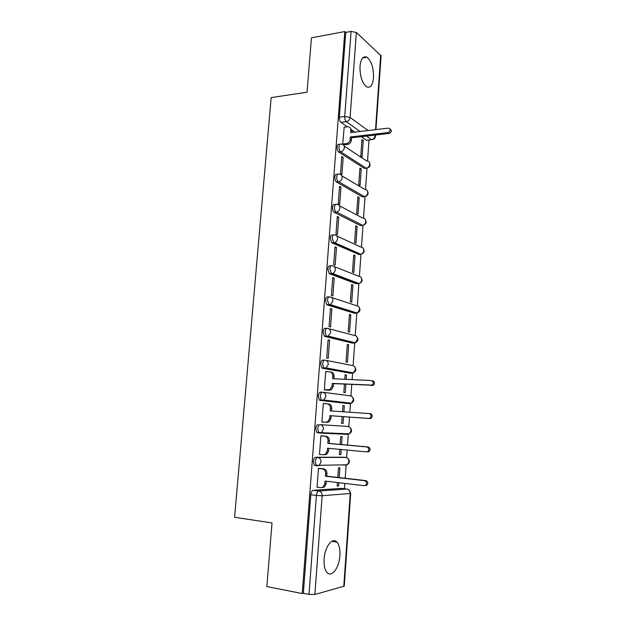 <?xml version="1.0" encoding="UTF-8"?>
<svg xmlns="http://www.w3.org/2000/svg" width="626" height="626" viewBox="0 0 626 626"><rect width="100%" height="100%" fill="white"/><g stroke="black" fill="none" stroke-linecap="round" stroke-linejoin="round"><path stroke-width="0.94" d="M339.879 555.661C340.215 549.432 339.237 544.925 336.929 542.139C332.57 536.74 324.808 546.584 324.111 558.955C323.759 565.161 324.714 569.668 326.968 572.469C331.537 578.134 339.269 567.727 339.879 555.661M373.534 77.804C373.675 67.968 371.468 61.105 366.922 57.224C363.182 55.675 360.873 58.664 359.997 66.192C359.864 76.067 362.039 82.929 366.515 86.787C370.349 88.399 372.689 85.41 373.534 77.804M344.042 457.207L315.747 457.238C314.448 457.489 313.634 458.905 313.305 461.479L314.229 465.29L316.826 465.861M318.211 424.514C316.92 424.686 316.122 426.04 315.794 428.575L316.779 432.496L319.55 433.035L318.744 432.66L317.765 428.732C318.086 426.196 318.892 424.843 320.176 424.671L347.946 426.447L320.176 424.671C322.327 425.093 323.415 426.58 323.446 429.146L321.584 432.503L319.55 433.035M322.453 392.228L320.645 392.126C319.377 392.212 318.579 393.504 318.258 396.008L319.299 400.037L321.983 400.523L321.263 400.163L320.222 396.125C320.543 393.613 321.334 392.322 322.609 392.236C324.753 392.604 325.841 394.059 325.872 396.587L323.853 400.053L321.983 400.523L349.558 403.645L351.35 403.207L353.275 399.936C353.228 397.549 352.172 396.172 350.114 395.82L323.047 392.291M324.683 360.114L323.063 360.06C321.803 360.06 321.013 361.296 320.7 363.769L321.803 367.916L324.401 368.331L323.759 367.994L322.656 363.839C322.969 361.366 323.759 360.13 325.011 360.13C327.148 360.451 328.235 361.859 328.267 364.363L326.076 367.931L324.401 368.331L351.702 373.229L353.322 372.861L355.404 369.489C355.365 367.126 354.308 365.787 352.25 365.482L325.966 360.318M326.889 328.337L325.45 328.321C324.205 328.243 323.423 329.425 323.11 331.858L324.284 336.131L326.788 336.467L326.232 336.162L325.058 331.89C325.371 329.448 326.154 328.267 327.398 328.345C329.526 328.619 330.606 329.988 330.645 332.461L328.267 336.131L326.788 336.467L353.831 343.111L355.255 342.798L357.516 339.331C357.477 336.999 356.429 335.7 354.371 335.426L328.822 328.72M329.08 296.888L327.813 296.896C326.584 296.74 325.81 297.866 325.497 300.269L326.741 304.659L329.151 304.917L327.445 300.253C327.75 297.851 328.525 296.724 329.753 296.88C331.882 297.107 332.962 298.438 332.993 300.879L330.426 304.651L329.151 304.917L355.936 313.266L357.164 313.023L359.614 309.463C359.567 307.155 358.518 305.887 356.476 305.668L331.592 297.491M331.264 265.76L330.16 265.792C328.932 265.557 328.173 266.621 327.868 268.992L329.174 273.515L331.49 273.687L329.8 268.937C330.105 266.566 330.872 265.494 332.093 265.729C334.206 265.909 335.286 267.2 335.317 269.61C335.082 271.504 334.159 272.795 332.539 273.492L331.49 273.687L358.025 283.711L359.034 283.531C360.584 282.882 361.468 281.661 361.687 279.877C361.64 277.592 360.592 276.363 358.557 276.183L334.292 266.598M333.423 234.938L332.476 234.993C331.264 234.68 330.505 235.689 330.207 238.029L331.592 242.677L333.815 242.771L332.14 237.935C332.437 235.595 333.196 234.578 334.401 234.891C336.514 235.024 337.586 236.276 337.625 238.662C337.359 240.65 336.358 241.972 334.628 242.63L333.815 242.771L360.091 254.438L360.873 254.305C362.54 253.694 363.495 252.45 363.737 250.572C363.69 248.311 362.65 247.113 360.615 246.973L336.898 236.041M335.575 204.436L334.769 204.491C333.572 204.107 332.821 205.07 332.523 207.378C332.453 209.608 332.938 211.197 333.979 212.159L335.904 212.026C334.863 211.072 334.378 209.475 334.448 207.245C334.746 204.929 335.497 203.966 336.694 204.358C338.791 204.444 339.863 205.657 339.902 208.012C339.605 210.101 338.533 211.455 336.678 212.065L362.689 225.352C364.473 224.789 365.498 223.513 365.772 221.534C365.725 219.303 364.684 218.138 362.657 218.036L339.425 205.797M337.711 174.231L337.046 174.294C335.857 173.84 335.113 174.748 334.816 177.025C334.753 179.326 335.262 180.961 336.35 181.939L338.259 181.767C337.179 180.797 336.671 179.153 336.741 176.853C337.031 174.568 337.774 173.66 338.956 174.122C341.053 174.161 342.125 175.343 342.164 177.674C341.827 179.865 340.677 181.243 338.705 181.798L364.481 196.658C366.374 196.149 367.478 194.85 367.783 192.777C367.736 190.562 366.703 189.428 364.684 189.373L341.866 175.843M339.84 144.332L339.3 144.395C338.118 143.863 337.383 144.723 337.093 146.969C337.031 149.34 337.563 151.023 338.697 152.016L340.599 151.813C339.48 150.819 338.94 149.137 339.002 146.758C339.3 144.512 340.028 143.651 341.201 144.183C343.291 144.176 344.355 145.326 344.394 147.626C344.026 149.927 342.798 151.328 340.708 151.821L366.257 168.222C368.26 167.776 369.434 166.461 369.786 164.278C369.731 162.095 368.698 160.992 366.687 160.968L344.237 146.179M344.441 488.718L344.816 483.405M345.176 478.264L346.123 464.86M346.632 457.598L347.164 450.071M347.516 445.094L348.306 433.92M348.815 426.65L349.488 417.088M349.832 412.237L350.466 403.277M350.975 396L351.781 384.552M352.125 379.63L352.602 372.924M353.111 365.639L354.723 342.86M355.232 335.567L356.82 313.078M357.329 305.785L358.894 283.578L356.163 283.742L329.558 273.734M359.41 276.285L360.952 254.359M361.468 247.059L362.994 225.407M363.51 218.106L365.013 196.728M365.529 189.428L367.016 168.316M367.532 161.007L369.019 139.966M350.701 493.39L344.261 586.147L314.87 594.481L309.009 594.364L303.344 593.245L310.793 494.72C311.122 492.114 311.944 490.643 313.258 490.299L341.655 488.382L347.477 489.117M266.848 586.578L302.233 593.542L344.824 31.574L311.451 37.81L307.03 92.218L271.16 97.593L234.594 517.279L272.02 522.937L266.848 586.578M303.344 593.245L302.233 593.542M367.509 140.138L366.39 140.263L361.28 136.664M354.801 132.102L352.039 130.153M347.297 126.812L340.959 122.344L346.327 121.671C345.2 120.622 344.668 118.901 344.723 116.506L351.084 31.417L356.366 32.458L381.085 55.8L375.96 129.598M351.084 31.417L345.755 32.411L344.824 31.574M344.183 127.195L342.704 144.043L344.12 144.809M363.268 140.537L361.969 139.629L360.795 156.007L362.102 156.868L363.268 140.537L361.898 140.686M361.241 168.903L359.934 168.073L358.753 184.607L360.067 185.39L361.241 168.903L359.864 169.028M343.181 157.462L341.773 156.57L340.489 173.731L341.906 174.576L343.181 157.462L341.694 157.611M359.199 197.534L357.876 196.783L356.679 213.474L358.009 214.178L359.199 197.534L357.814 197.636M340.967 187.182L339.542 186.376L338.243 203.708L339.683 204.467L340.967 187.182L339.472 187.307M357.133 226.44L355.803 225.767L354.598 242.614L355.936 243.232L357.133 226.44L355.748 226.51M338.729 217.199L337.289 216.479L335.982 233.975L337.43 234.648L338.729 217.199L337.234 217.292M355.052 255.611L353.706 255.025L352.485 272.036L353.839 272.568L355.052 255.611L353.659 255.666M336.475 247.505L335.02 246.871L333.697 264.548L335.16 265.127L336.475 247.505L334.965 247.567M352.947 285.065L351.593 284.564L350.364 301.732L351.726 302.186L352.947 285.065L351.554 285.088M334.19 278.116L332.727 277.568L331.389 295.417L332.868 295.91L334.19 278.116L332.68 278.147M350.826 314.8L349.457 314.385L348.212 331.717L349.59 332.085L350.826 314.8L349.425 314.792M331.89 309.025L330.411 308.571L329.065 326.6L330.551 326.999L331.89 309.025L330.371 309.025M348.682 344.816L347.297 344.488L346.045 361.992L347.438 362.266L348.682 344.816L347.281 344.785M329.566 340.247L328.071 339.887L326.709 358.095L328.212 358.401L329.566 340.247L328.047 340.215M346.217 379.356L346.514 375.13L345.106 375.068M346.514 375.13L345.122 374.888L344.809 379.286M326.584 371.672L325.708 371.515L324.331 389.912L325.856 390.006M344.457 384.184L343.854 392.557L345.262 392.745L345.865 384.254M343.893 411.83L344.331 405.726L342.923 405.64M344.331 405.726L342.923 405.578L342.485 411.728M324.839 403.676L323.313 403.535M324.847 403.629L323.313 403.465L321.928 422.049L323.462 422.151L321.928 422.034M341.647 423.419L343.064 423.52L341.647 423.411L342.14 416.556M341.561 444.554L342.125 436.627L340.708 436.572L340.145 444.421M322.437 435.915L320.903 435.743L319.503 454.507L320.708 454.515M339.785 449.374L339.417 454.586L340.841 454.593L339.425 454.453M319.127 465.603L318.587 465.548M339.198 477.583L339.895 467.833L338.463 467.865L337.782 477.419M320.019 468.428L318.47 468.342L317.053 487.31L317.734 487.263M347.759 403.527L320.027 400.397M350.059 373.159L322.445 368.252M352.336 343.071L324.839 336.428M354.59 313.266L327.21 304.925M359.019 254.477L331.882 242.857M361.194 225.485L360.294 225.532L334.19 212.284M363.338 196.76L362.329 196.838L336.467 182.01M365.459 168.292L364.34 168.402L338.721 152.032M337.414 482.544L337.164 486.058L338.603 485.972L337.179 485.799M338.603 485.972L338.838 482.709M340.841 454.593L341.209 449.507M343.064 423.52L343.549 416.658M343.306 465.157L344.026 464.852M345.497 434.194L346.46 433.708M348.079 403.473L348.799 402.917M350.49 373.01L351.069 372.447M352.798 342.852L353.283 342.312M355.052 312.992L355.451 312.491M356.163 283.742L356.82 283.735M357.258 283.421L357.579 282.975M345.755 32.411L339.339 117.211C339.284 119.597 339.824 121.311 340.959 122.344M342.704 144.019L346.428 143.604C348.549 143.143 349.793 141.75 350.177 139.418L350.357 136.953L351.562 137.783L351.382 140.24C351.006 142.564 349.754 143.957 347.641 144.418L343.893 144.833M350.192 127.743L352.062 130.967L351.953 132.438M390.068 129.026C392.025 130.607 391.719 132.078 389.161 133.463L351.562 137.783M350.357 136.953L388.026 132.602C390.804 130.842 390.921 129.347 388.386 128.127L350.677 132.587L350.865 130.13C350.834 127.923 349.824 126.804 347.821 126.749L343.964 127.219M324.338 389.818L329.972 389.583L332.03 386.109L332.226 383.433L333.533 383.628L333.337 386.297L331.279 389.763L329.472 390.201L324.471 389.928M330.301 371.93L330.818 372.024C332.954 372.36 334.034 373.769 334.073 376.257L333.885 378.769M372.533 380.741C374.817 381.719 375.091 383.229 373.37 385.272L333.533 383.628M332.226 383.433L372.149 385.076C373.871 383.026 373.589 381.516 371.304 380.538L332.578 378.707L332.774 376.046C332.735 373.55 331.655 372.134 329.519 371.797L325.7 371.633M329.855 415.656L331.17 415.766L330.974 418.458L329.08 421.822L327.101 422.331L325.778 422.237L327.758 421.728L329.659 418.356L329.855 415.656L368.753 418.465L370.029 418.113C371.641 416.055 371.328 414.545 369.082 413.567L330.207 410.883L330.411 408.191C330.371 405.664 329.284 404.208 327.14 403.817L323.306 403.574M327.406 403.848L328.454 403.966C330.598 404.349 331.686 405.805 331.717 408.324L331.522 410.977M369.082 413.567L370.318 413.684C372.564 414.655 372.877 416.173 371.265 418.215L369.989 418.575L331.17 415.766M321.936 421.94L325.778 422.237M319.51 454.398L323.36 454.781L325.504 454.202L327.265 450.931L327.461 448.208L366.5 451.894L367.877 451.502C369.387 449.437 369.035 447.919 366.828 446.948L327.821 443.388L328.016 440.665C327.985 438.106 326.897 436.612 324.745 436.173L326.076 436.228C328.22 436.666 329.307 438.161 329.346 440.704L329.143 443.419L368.08 446.972C370.287 447.942 370.631 449.46 369.129 451.51L367.752 451.909M328.783 448.333L328.595 450.947L326.842 454.21L324.698 454.781M320.903 435.782L326.076 436.228M320.895 435.837L324.745 436.173M327.821 443.388L329.143 443.419M317.061 487.185L320.927 487.654L323.219 487.02L324.839 483.851L325.043 481.089L364.215 485.682L365.686 485.244C367.102 483.178 366.726 481.66 364.559 480.682L325.403 476.222L325.606 473.475C325.575 470.885 324.479 469.343 322.32 468.858L323.665 468.819C325.817 469.312 326.913 470.846 326.944 473.428L326.741 476.167L365.819 480.612C367.986 481.59 368.362 483.1 366.953 485.158L365.482 485.596M326.373 481.245L326.185 483.773L324.565 486.934L322.28 487.568M319.127 468.326L323.665 468.819M318.462 468.436L322.32 468.858M325.403 476.222L326.741 476.167M346.162 464.813L345.2 465.361L347.305 464.797L319.276 465.298L317.085 465.893L316.208 465.501L315.285 461.683C315.614 459.108 316.42 457.692 317.718 457.434L346.006 457.41M315.747 457.238L317.718 457.434C319.878 457.911 320.974 459.445 320.997 462.035L319.276 465.298L314.229 465.29M313.258 490.299L318.845 490.995L347.031 489.031C349.128 489.524 350.2 491.019 350.239 493.491L322.155 495.737L314.87 594.481M343.776 586.507L350.239 493.491L350.709 493.358L348.659 489.72M366.335 140.232L371.508 139.653L366.484 136.061M360.06 131.476L346.327 121.671C348.455 121.17 349.707 119.762 350.09 117.422L368.072 130.529M374.418 135.153L375.115 135.662L375.154 135.067M375.53 129.645L380.718 54.963M356.366 32.458L350.09 117.422L344.723 116.506L339.339 117.211M343.87 457.191L345.763 457.379C347.845 457.825 348.901 459.273 348.948 461.722L347.305 464.797C349.981 462.747 350.067 460.54 347.571 458.185M348.408 433.802L347.391 434.35L319.776 433.051M347.673 403.527L349.676 403.653M349.824 373.151L352.031 373.229M351.961 343.064L354.355 343.071M354.073 313.266L356.648 313.188M358.236 254.5L361.061 254.281M360.294 225.532L363.15 225.297M362.329 196.838L365.216 196.587M364.34 168.402L367.266 168.151M347.391 434.35L349.347 433.849L351.123 430.68C351.076 428.262 350.02 426.854 347.946 426.447M372.971 139.136L371.508 139.653C373.558 139.207 374.755 137.876 375.115 135.662L375.498 136.327C375.123 138.495 373.808 139.614 371.554 139.684L366.39 140.263M310.793 494.72L316.404 495.44C316.733 492.818 317.546 491.34 318.845 490.995C321.021 491.527 322.132 493.108 322.155 495.737L316.404 495.44L309.009 594.364M350.177 139.418L351.382 140.24M346.428 143.604L347.641 144.418M350.865 130.13L352.062 130.967M388.026 132.602L389.161 133.463M332.03 386.109L333.337 386.297M328.165 390.029L329.472 390.201M332.774 376.046L334.073 376.257M370.983 385.381L372.212 385.577M329.659 418.356L330.974 418.458M330.411 408.191L331.717 408.324M368.753 418.465L369.989 418.575M327.265 450.931L328.595 450.947M328.016 440.665L329.346 440.704M366.828 446.948L368.08 446.972M324.839 483.851L326.185 483.773M325.606 473.475L326.944 473.428M364.559 480.682L365.819 480.612M331.764 541.326L336.929 542.139M362.65 57.936L366.922 57.224M338.697 152.016L340.708 151.821L366.257 168.222C369.802 167.604 370.866 165.687 369.434 162.455M336.35 181.939L338.705 181.798L364.481 196.658C367.924 195.891 368.894 193.95 367.392 190.836M333.979 212.159L336.678 212.065L362.689 225.352C366.022 224.437 366.899 222.473 365.326 219.476M331.592 242.677L334.628 242.63L360.873 254.305C364.097 253.248 364.888 251.269 363.229 248.373M329.174 273.515L332.539 273.492L359.034 283.531C362.157 282.334 362.845 280.331 361.1 277.537M326.741 304.659L330.426 304.651L357.164 313.023C360.185 311.693 360.779 309.674 358.941 306.959M324.284 336.131L328.267 336.131L355.255 342.798C358.189 341.334 358.69 339.284 356.75 336.647M321.803 367.916L326.076 367.931L353.322 372.861C356.171 371.257 356.57 369.176 354.519 366.617M319.299 400.037L323.853 400.053L351.35 403.207C354.128 401.462 354.433 399.349 352.25 396.853M316.779 432.496L349.347 433.849C352.07 431.963 352.266 429.804 349.934 427.378M375.506 136.218L375.584 135.02M329.972 389.583L331.279 389.763M372.149 385.076L373.37 385.272M327.758 421.728L329.08 421.822M370.029 418.113L371.265 418.215M325.504 454.202L326.842 454.21M367.877 451.502L369.129 451.51M323.219 487.02L324.565 486.934M365.686 485.244L366.953 485.158"/></g></svg>
